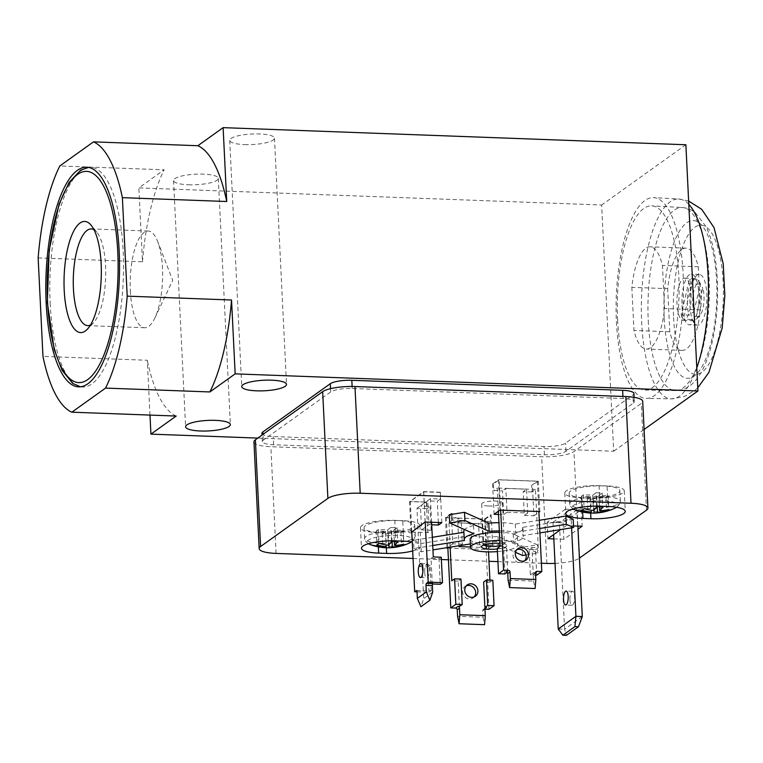 <?xml version="1.0" encoding="UTF-8"?>
<svg xmlns="http://www.w3.org/2000/svg" width="763" height="763" viewBox="0 0 763 763"><rect width="100%" height="100%" fill="white"/><g stroke="black" fill="none" stroke-linecap="round" stroke-linejoin="round"><path stroke-width="0.57" stroke-dasharray="3.81 2.86" d="M489.913 580.138L490.018 582.255L492.831 580.252M490.018 582.255L483.647 582.026M459.402 606.518L458.162 581.082L460.966 579.069M458.162 581.082L451.791 580.843M484.972 609.16L484.238 609.132A1.688 1.545 54.4 0 0 482.721 610.715L483.046 617.277L457.562 616.342M530.38 574.92L533.184 572.918L531.945 547.472L529.14 549.484L530.38 574.92L535.616 575.121M508.101 580.185L533.585 581.12L533.27 574.558A1.688 1.545 54.4 0 1 534.777 572.975L533.184 572.918M506.107 571.916L507.7 571.973L507.166 572.355M536.751 575.159L535.512 549.713L529.14 549.484M504.896 573.986L503.647 548.54L497.276 548.301M535.512 549.713L538.316 547.71L531.945 547.472M503.647 548.54L506.46 546.527L500.08 546.298M432.85 583.571L432.287 583.972L431.047 558.526L439.011 558.821L440.251 584.267M417.018 591.859L429.025 592.298L431.267 590.696L422.74 590.8A1.688 0.563 -87.9 0 1 422.883 590.753A1.688 0.563 -87.9 0 1 423.389 592.04L423.703 598.612L420.918 606.699M441.252 557.219L439.011 558.821M431.267 590.696L430.027 565.249L427.776 566.861L419.812 566.566L416.96 508.292L426.918 508.654L426.603 502.092L410.275 501.491L411.743 531.563M429.025 592.298L427.776 566.861M433.289 556.923L431.047 558.526M430.027 565.249L422.063 564.954L419.812 566.566M431.591 522.235L430.437 498.649L440.394 499.012L440.356 492.249L423.627 491.63L409.588 501.673L426.603 502.092M440.394 499.012L437.313 501.224L427.747 500.871L420.451 506.098L430.008 506.451L426.918 508.654M438.353 522.483L437.313 501.224M441.844 522.617L440.356 492.249M411.762 532.069L427.805 532.66L431.171 530.247L430.008 506.451M427.805 532.66L426.317 502.292M431.171 530.247L421.615 529.894L420.451 506.098M421.615 529.894L428.911 524.677L427.747 500.871M428.911 524.677L431.715 524.782M498.525 514.472L503.647 514.653L502.483 490.857L493.728 490.533L493.403 483.961L499.155 479.851L500.642 510.113M494.09 514.3L492.602 483.933L493.403 483.961M503.647 514.653L507.023 512.25L505.859 488.444L502.483 490.857M507.023 512.25L527.729 513.013L526.565 489.207L505.859 488.444M527.729 513.013L524.362 515.426L523.199 491.62L526.565 489.207M538.316 547.71L535.464 489.436L531.954 491.944L531.639 485.382L538.325 481.186L498.506 479.717L492.602 483.933M531.954 491.944L523.199 491.62M524.362 515.426L533.919 515.778L532.431 485.411M460.518 545.507L462.368 544.181L461.205 520.385L457.838 522.789L478.544 523.561L481.92 521.148L490.676 521.472L487.166 523.981L448.94 522.569L450.141 547.166M458.964 545.755L457.838 522.789M489.016 609.303L484.6 519.021L446.374 517.61L452.125 513.489L452.449 520.061L461.205 520.385M462.368 544.181L452.812 543.828L451.334 513.461L445.43 517.676L485.258 519.155L491.153 514.939L490.361 514.901L490.676 521.472M452.125 513.489L451.334 513.461M447.862 548.082L486.746 549.522L492.64 545.307L483.084 544.954L481.92 521.148M492.64 545.307L491.153 514.939M483.084 544.954L479.717 547.357L478.544 523.561M479.717 547.357L470.504 547.023M412.688 550.953A25.789 6.066 177.2 0 0 420.947 546.041A25.789 6.066 177.2 0 0 412.249 541.959M573.509 525.898L566.213 525.631L560.71 529.57M553.824 538.907L563.886 539.279L578.02 529.169M413.06 558.478L441.367 559.527M448.434 559.784L488.997 561.291M497.924 561.616L541.396 563.228M555.025 563.39A25.37 5.97 177.2 0 0 579.203 558.287L579.432 558.115M463.809 531.248A29.595 6.962 177.2 0 0 464.171 532.24L463.856 532.288M432.335 537.305L413.546 540.299L420.833 543.552L471.458 535.502A29.595 6.962 177.2 0 0 497.981 536.475L522.216 547.3L537.448 544.877L513.213 534.052A29.595 6.962 177.2 0 0 522.922 528.358A29.595 6.962 177.2 0 0 522.56 527.367L573.185 519.307M449.283 514.729L473.518 525.554A29.595 6.962 177.2 0 0 464.553 529.579M539.298 520.29L515.273 524.105A29.595 6.962 177.2 0 0 498.926 522.693M533.919 515.778L538.907 512.211M452.812 543.828L447.595 547.567M582.293 616.561L564.601 629.208L566.413 635.36M577.868 526.06L577.076 509.856L570.705 509.627L571.592 527.834M558.23 628.979L564.601 629.208L559.384 522.512L553.013 522.274L553.614 534.644M693.939 311.59L700.529 283.607A16.91 5.646 -87.9 0 0 693.834 291.027A16.91 5.646 -87.9 0 0 693.939 311.59L689.084 315.148L681.121 314.852L689.456 279.458A21.135 7.048 92.1 0 1 691.726 283.846L683.39 319.239A21.135 7.048 92.1 0 1 681.121 314.852M696.209 315.968A16.91 5.646 -87.9 0 0 699.785 315.672A16.91 5.646 -87.9 0 0 702.799 287.994L696.209 315.968L691.354 319.535A21.135 7.048 -87.9 0 0 693.605 320.765A21.135 7.048 -87.9 0 0 696.152 319.497A21.135 7.048 -87.9 0 0 699.69 284.141L702.799 287.994M700.529 283.607L697.42 279.754A21.135 7.048 -87.9 0 0 695.169 278.524A21.135 7.048 -87.9 0 0 688.092 291.819A21.135 7.048 -87.9 0 0 689.084 315.148M691.059 294.241A21.135 7.048 92.1 0 1 683.257 320.384A21.135 7.048 92.1 0 1 678.736 314.766A21.135 7.048 92.1 0 1 677.735 291.437A21.135 7.048 92.1 0 1 684.821 278.142A21.135 7.048 92.1 0 1 691.059 294.241M691.354 319.535L683.39 319.239M699.69 284.141L691.726 283.846M697.42 279.754L689.456 279.458M50.158 303.293A109.92 36.672 -87.9 0 0 82.595 387.013A109.92 36.672 -87.9 0 0 123.31 278.533A109.92 36.672 -87.9 0 0 90.721 167.335A109.92 36.672 -87.9 0 0 50.158 303.293M473.518 525.554L473.918 533.757M464.171 532.24L464.572 540.452M432.735 545.516L413.947 548.502L413.546 540.299M471.458 535.502L471.868 543.704A29.595 6.962 177.2 0 0 498.382 544.687L515.483 552.326M413.947 548.502L421.233 551.763L432.945 549.894M470.351 543.943L471.868 543.704M421.233 551.763L420.833 543.552M497.981 536.475L498.382 544.687M522.617 555.512L522.216 547.3M513.213 534.052L513.613 542.264A29.595 6.962 177.2 0 0 523.323 536.561A29.595 6.962 177.2 0 0 522.96 535.578L539.918 532.879M526.022 554.968L537.848 553.089L513.613 542.264M537.848 553.089L537.448 544.877M522.56 527.367L522.96 535.578M515.273 524.105L515.674 532.316A29.595 6.962 177.2 0 0 499.336 530.905M539.699 528.492L515.674 532.316M257.789 438.086L613.69 451.238L601.645 205.009L138.876 187.898L164.15 169.825L59.81 165.962M644.077 429.502L613.69 451.238M261.928 433.346A16.91 3.977 177.2 0 0 273.202 436.541L544.019 446.555A16.91 3.977 177.2 0 0 565.564 443.122L632.947 394.919A16.91 3.977 177.2 0 0 633.91 393.498M616.418 321.862A100.468 33.524 -87.9 0 0 646.28 398.4A100.468 33.524 -87.9 0 0 683.286 299.23A100.468 33.524 -87.9 0 0 653.71 197.607A100.468 33.524 -87.9 0 0 616.418 321.862M685.88 144.751L601.645 205.009M188.49 184.77A22.404 5.274 177.2 0 0 218.304 178.351A22.404 5.274 177.2 0 0 195.671 174.183A22.404 5.274 177.2 0 0 173.554 180.545A22.404 5.274 177.2 0 0 188.49 184.77M244.646 144.598A22.404 5.274 177.2 0 0 274.47 138.179A22.404 5.274 177.2 0 0 251.828 134.011A22.404 5.274 177.2 0 0 229.711 140.373A22.404 5.274 177.2 0 0 244.646 144.598M149.987 415.082L147.307 360.26L42.966 356.407M38.15 257.913L142.49 261.766L138.876 187.898M633.357 403.122A16.91 3.977 177.2 0 0 634.311 401.71A16.91 3.977 177.2 0 0 623.037 398.515L352.229 388.501A16.91 3.977 177.2 0 0 330.684 391.934L263.292 440.137A16.91 3.977 177.2 0 0 262.329 441.558A16.91 3.977 177.2 0 0 273.602 444.743L544.42 454.758A16.91 3.977 177.2 0 0 565.965 451.334L633.357 403.122L632.947 394.919M253.945 441.93A25.37 5.97 177.2 0 0 270.855 446.717L541.663 456.732A25.37 5.97 177.2 0 0 573.986 451.582L641.263 403.455A25.37 5.97 177.2 0 0 642.704 401.338M470.122 539.164A23.672 5.57 177.2 0 0 485.907 543.638A23.672 5.57 177.2 0 0 517.409 536.856A23.672 5.57 177.2 0 0 499.403 532.336M497.438 551.592A23.672 5.57 177.2 0 0 517.81 545.059A23.672 5.57 177.2 0 0 499.803 540.538M497.304 548.969A12.685 2.985 177.2 0 0 506.422 544.896A12.685 2.985 177.2 0 0 499.937 543.294M488.625 506.012A10.396 2.451 177.2 0 0 502.464 503.027A10.396 2.451 177.2 0 0 491.963 501.091A10.396 2.451 177.2 0 0 481.701 504.047A10.396 2.451 177.2 0 0 488.625 506.012M500.051 545.717A10.396 2.451 177.2 0 0 504.438 543.494A10.396 2.451 177.2 0 0 504.105 542.913A10.396 2.451 177.2 0 0 493.938 541.558A10.396 2.451 177.2 0 0 483.961 543.895A10.396 2.451 177.2 0 0 483.675 544.505A10.396 2.451 177.2 0 0 483.876 544.954M689.952 305.82A25.37 8.46 -87.9 0 0 697.439 325.143A25.37 8.46 -87.9 0 0 706.834 300.107A25.37 8.46 -87.9 0 0 699.309 274.442A25.37 8.46 -87.9 0 0 689.952 305.82M681.988 305.524A25.37 8.46 -87.9 0 0 689.466 324.847A25.37 8.46 -87.9 0 0 698.87 299.811A25.37 8.46 -87.9 0 0 691.345 274.146A25.37 8.46 -87.9 0 0 681.988 305.524M617.591 319.831A92.161 30.749 -87.9 0 0 644.973 390.036A92.161 30.749 -87.9 0 0 678.927 299.077A92.161 30.749 -87.9 0 0 651.793 205.848A92.161 30.749 -87.9 0 0 617.591 319.831M631.84 287.327L633.948 330.446A51.15 17.072 92.1 0 0 646.299 349.053A51.15 17.072 92.1 0 0 664.554 308.548L662.446 265.429A51.15 17.072 92.1 0 0 650.086 246.821A51.15 17.072 92.1 0 0 631.84 287.327L667.682 288.652A51.15 17.072 92.1 0 1 685.927 248.147A51.15 17.072 92.1 0 1 698.288 266.754L662.446 265.429M130.33 290.875A48.384 16.147 -87.9 0 0 144.608 327.737A48.384 16.147 -87.9 0 0 154.879 317.952A48.384 16.147 -87.9 0 0 157.703 241.547A48.384 16.147 -87.9 0 0 148.184 231.036A48.384 16.147 -87.9 0 0 130.33 290.875M90.463 325.038A48.384 16.147 -87.9 0 0 93.534 322.711A48.384 16.147 -87.9 0 0 105.628 277.875A48.384 16.147 -87.9 0 0 96.882 232.267A48.384 16.147 -87.9 0 0 93.983 229.73M698.288 266.754L700.396 309.873A51.15 17.072 92.1 0 1 682.141 350.379A51.15 17.072 92.1 0 1 669.79 331.771L667.682 288.652M669.79 331.771L633.948 330.446M700.396 309.873L664.554 308.548M565.412 509.217L547.157 522.274L563.084 522.865L581.339 509.808L565.412 509.217L566.213 525.631M581.339 509.808L582.14 526.222M547.157 522.274L547.958 538.688M563.084 522.865L563.886 539.279M577.076 509.856L559.384 522.512M553.013 522.274L570.705 509.627M569.932 599.918A6.972 2.327 -87.9 0 0 571.983 605.231A6.972 2.327 -87.9 0 0 574.568 598.345A6.972 2.327 -87.9 0 0 572.498 591.287A6.972 2.327 -87.9 0 0 569.932 599.918M607.062 485.955L599.098 485.659A25.789 6.066 177.2 0 0 564.773 493.051A25.789 6.066 177.2 0 0 581.969 497.915L589.933 498.21A25.789 6.066 177.2 0 0 624.258 490.819A25.789 6.066 177.2 0 0 607.062 485.955L608.063 506.479M586.089 497.962A25.37 5.97 177.2 0 0 619.852 490.695A25.37 5.97 177.2 0 0 594.224 485.974A25.37 5.97 177.2 0 0 569.179 493.175A25.37 5.97 177.2 0 0 586.089 497.962M402.759 520.652L394.786 520.356A25.789 6.066 177.2 0 0 360.47 527.748A25.789 6.066 177.2 0 0 377.666 532.612L385.63 532.908A25.789 6.066 177.2 0 0 419.946 525.516A25.789 6.066 177.2 0 0 402.759 520.652L403.761 541.177M380.985 532.631A25.37 5.97 177.2 0 0 414.748 525.364A25.37 5.97 177.2 0 0 389.12 520.643A25.37 5.97 177.2 0 0 364.075 527.843A25.37 5.97 177.2 0 0 380.985 532.631M595.979 492.812L592.717 495.149L583.457 494.805L581.282 496.36L590.543 496.703L587.281 499.04L593.452 499.269L596.714 496.932L605.975 497.276L608.149 495.721L598.888 495.378L602.16 493.041L595.979 492.812L596.656 506.632M602.16 493.041L602.827 506.861M592.717 495.149L593.471 510.533M583.457 494.805L584.134 508.625M581.282 496.36L581.959 510.18M590.543 496.703L591.201 510.247M587.281 499.04L587.958 512.86M593.452 499.269L593.976 510.046M596.714 496.932L597.191 506.68M605.975 497.276L606.595 510.018M608.149 495.721L608.826 509.531M598.888 495.378L599.451 506.832M390.875 527.481L387.614 529.818L378.353 529.474L376.178 531.029L385.439 531.372L382.177 533.709L388.348 533.938L391.61 531.601L400.871 531.945L403.045 530.38L393.784 530.047L397.056 527.71L390.875 527.481L391.553 541.291M397.056 527.71L397.723 541.52M387.614 529.818L388.367 545.202M378.353 529.474L379.03 543.285M376.178 531.029L376.855 544.849M385.439 531.372L386.097 544.916M382.177 533.709L382.845 547.519M388.348 533.938L388.872 544.715M391.61 531.601L392.087 541.349M400.871 531.945L401.491 544.677M403.045 530.38L403.722 544.2M393.784 530.047L394.347 541.501M425.115 521.997L423.627 491.63M411.076 532.04L409.588 501.673M440.079 492.45L423.751 491.849L410.275 501.491M539.813 511.553L538.325 481.186M499.984 510.085L498.506 479.717M531.639 485.382L537.39 481.262L499.155 479.851M446.918 548.053L445.43 517.676M486.746 549.522L485.258 519.155M484.6 519.021L490.361 514.901M452.449 520.061L448.94 522.569M487.166 523.981L488.539 551.897M483.046 617.277L484.572 624.687M466.26 585.841A6.972 6.371 54.4 0 0 465.039 586.509A6.972 6.371 54.4 0 0 462.931 594.005A6.972 6.371 54.4 0 0 469.426 598.955A6.972 6.371 54.4 0 0 473.155 597.858A6.972 6.371 54.4 0 0 474.185 596.924M447.833 547.529L446.374 517.61M537.39 481.262L538.869 511.525M533.585 581.12L535.111 588.531M516.799 549.684A6.972 6.371 54.4 0 0 515.578 550.352A6.972 6.371 54.4 0 0 513.48 557.848A6.972 6.371 54.4 0 0 519.975 562.798A6.972 6.371 54.4 0 0 523.704 561.702A6.972 6.371 54.4 0 0 524.725 560.767M507.7 571.973L506.46 546.527M498.373 511.239L497.238 488.015L493.728 490.533M535.464 489.436L497.238 488.015M423.751 491.849L425.22 522.006M432.688 592.183L423.703 598.612M424.676 572.431A6.972 2.327 -87.9 0 0 426.736 577.744A6.972 2.327 -87.9 0 0 429.311 569.112A6.972 2.327 -87.9 0 0 427.251 563.8A6.972 2.327 -87.9 0 0 424.676 572.431M423.303 590.4L422.063 564.954M430.437 498.649L416.96 508.292M142.49 261.766A136.596 45.58 92.1 0 1 164.15 169.825M176.196 416.054A136.596 45.58 92.1 0 1 147.307 360.26M484.238 609.132L485.039 608.559M534.777 572.975L535.578 572.403M416.655 590.581L422.74 590.8M623.037 398.515L622.932 396.445M565.965 451.334L565.564 443.122M544.42 454.758L544.019 446.555M273.602 444.743L273.202 436.541M263.292 440.137L263.006 434.347M330.684 391.934L330.522 388.672M352.229 388.501L352.125 386.469M579.203 558.287L573.986 451.582M646.48 510.161L641.263 403.455M546.88 563.428L541.663 456.732M276.072 553.413L270.855 446.717M688.798 204.35A100.001 33.372 -87.9 0 0 678.793 199A100.001 33.372 -87.9 0 0 641.683 322.682A100.001 33.372 -87.9 0 0 671.402 398.858A100.001 33.372 -87.9 0 0 696.8 367.88M673.586 317.522A74.64 24.902 -87.9 0 0 713.834 353.679A74.64 24.902 -87.9 0 0 707.702 228.175A74.64 24.902 -87.9 0 0 673.586 317.522M664.201 318.247A78.913 26.333 -87.9 0 0 706.757 356.464A78.913 26.333 -87.9 0 0 700.262 223.778A78.913 26.333 -87.9 0 0 664.201 318.247M648.254 320.822A91.598 30.558 -87.9 0 0 675.474 390.599A91.598 30.558 -87.9 0 0 709.208 300.193A91.598 30.558 -87.9 0 0 682.246 207.536A91.598 30.558 -87.9 0 0 648.254 320.822M599.098 485.659L600.1 506.184M581.969 497.915L582.655 512.04M589.933 498.21L590.657 513.06M394.786 520.356L395.797 540.881M377.666 532.612L378.362 546.871M385.63 532.908L386.355 547.758M586.613 508.625A25.37 5.97 177.2 0 0 620.376 501.358A25.37 5.97 177.2 0 0 594.749 496.637A25.37 5.97 177.2 0 0 569.703 503.838A25.37 5.97 177.2 0 0 586.613 508.625M587.558 511.735A23.062 5.427 177.2 0 0 615.617 507.834M616.618 507.271A23.062 5.427 177.2 0 0 600.605 500.719A23.062 5.427 177.2 0 0 572.288 506.804A23.062 5.427 177.2 0 0 573.223 508.883M381.51 543.294A25.37 5.97 177.2 0 0 415.272 536.027A25.37 5.97 177.2 0 0 389.645 531.306A25.37 5.97 177.2 0 0 364.6 538.506A25.37 5.97 177.2 0 0 381.51 543.294M382.454 546.394A23.062 5.427 177.2 0 0 410.513 542.503M411.639 541.864A23.062 5.427 177.2 0 0 395.339 535.388A23.062 5.427 177.2 0 0 367.184 541.472A23.062 5.427 177.2 0 0 368.386 543.733M533.27 574.558L535.512 572.946M482.721 610.715L484.972 609.103M417.008 591.802L423.389 592.04M699.785 315.672L696.152 319.497M695.169 278.524L684.821 278.142M693.605 320.765L683.257 320.384M88.594 167.402L86.734 167.192M80.477 386.793L78.618 386.87M634.311 401.71L634.101 397.313M262.329 441.558L262.014 435.063M522.922 528.358L523.323 536.561M517.409 536.856L517.81 545.059M481.701 504.047L483.675 544.505M502.464 503.027L504.438 543.494M483.961 543.895L481.844 546.098M504.105 542.913L506.422 544.896M688.636 201.041L678.793 199L653.71 197.607M697.773 387.804L695.064 390.236L684.249 396.598L671.402 398.858L646.28 398.4M699.309 274.442L691.345 274.146M697.439 325.143L689.466 324.847M644.973 390.036L675.474 390.599C685.451 390.446 693.786 384.771 700.463 373.565C705.394 365.181 709.294 354.69 712.175 342.072C716.858 321.07 718.508 299.02 717.125 275.939C715.808 255.71 712.089 239.229 705.956 226.477L695.398 212.724C691.621 209.663 687.244 207.937 682.246 207.536L651.793 205.848M154.879 317.952L172.715 280.355L157.703 241.547M148.184 231.036L91.283 228.929M144.608 327.737L87.707 325.629M96.882 232.267L91.159 225.285M93.534 322.711L87.316 329.254M229.711 140.373L241.747 386.603M274.47 138.179L286.506 384.409M173.554 180.545L185.59 426.775M218.304 178.351L230.35 424.581M685.927 248.147L650.086 246.821M682.141 350.379L646.299 349.053M572.498 591.287L566.127 591.058M571.983 605.231L565.612 604.992M564.773 493.051L565.784 513.566M624.258 490.819L625.259 511.344M360.47 527.748L361.471 548.263M419.946 525.516L420.947 546.041M569.179 493.175L569.703 503.838L570.447 506.336L573.127 508.911M619.852 490.695L620.376 501.358L619.871 503.923L616.638 507.271M364.075 527.843L364.6 538.506L365.343 541.005L368.338 543.742M414.748 525.364L415.272 536.027L414.767 538.592L411.667 541.864M533.881 573.242L536.122 571.63M483.332 609.399L485.583 607.787M416.512 590.514L422.883 590.753M523.704 561.702L525.945 560.099M515.578 550.352L517.829 548.75M473.155 597.858L475.406 596.256M465.039 586.509L467.29 584.906M420.365 577.505L426.736 577.744M420.88 563.561L427.251 563.8"/><path stroke-width="1.14" d="M46.171 303.14A109.92 36.672 -87.9 0 0 78.618 386.87A109.92 36.672 -87.9 0 0 119.324 278.381A109.92 36.672 -87.9 0 0 86.734 167.192A109.92 36.672 -87.9 0 0 46.171 303.14M38.15 257.913A136.596 45.58 92.1 0 1 59.81 165.962L93.506 141.861A136.596 45.58 92.1 0 1 122.385 197.655L127.202 296.139A136.596 45.58 92.1 0 1 105.542 388.09L71.856 412.192A136.596 45.58 92.1 0 1 42.966 356.407L38.15 257.913M486.46 580.014L483.647 582.026L484.896 607.462L487.7 605.46L486.46 580.014L492.831 580.252L494.071 605.688L487.7 605.46M450.141 547.166L451.791 580.843L454.595 578.831L455.835 604.277L450.79 607.892L447.833 547.529M455.835 604.277L462.216 604.515L460.966 579.069L454.595 578.831M462.216 604.515L459.402 606.518L457.81 606.461A1.688 1.545 -125.6 0 1 459.488 608.168L459.803 614.73L459.088 623.743L484.572 624.687L485.297 615.674L484.972 609.103A1.688 1.545 -125.6 0 1 486.489 607.52L484.896 607.462M494.071 605.688L489.016 609.303L484.972 609.16M459.088 623.743L457.562 616.342L457.237 609.771A1.688 1.545 54.4 0 0 455.568 608.073L450.79 607.892M538.869 511.525L541.806 571.544L536.751 575.159L535.616 575.121M541.806 571.544L537.028 571.363A1.688 1.545 54.4 0 0 535.512 572.946L535.836 579.518L510.352 578.573L510.027 572.012A1.688 1.545 54.4 0 0 508.349 570.304L503.57 570.133L498.516 573.747L497.276 548.301L500.08 546.298L498.373 511.239M507.166 572.355L504.896 573.986L498.516 573.747M426.479 583.333L432.85 583.571A1.688 0.563 -87.9 0 0 432.373 585.612L432.688 592.183L429.903 600.271L426.317 591.945L426.002 585.383A1.688 0.563 92.1 0 1 426.479 583.333L428.167 582.131L442.502 582.655L440.251 584.267L432.583 583.981M411.743 531.563L414.69 591.773L416.369 590.562A1.688 0.563 92.1 0 1 416.512 590.514A1.688 0.563 92.1 0 1 417.008 591.802L417.332 598.373L420.918 606.699L429.903 600.271M414.69 591.773L417.018 591.859M442.502 582.655L441.252 557.219L433.289 556.923L431.591 522.235M431.715 524.782L438.477 525.03L438.353 522.483M438.477 525.03L441.844 522.617L425.115 521.997L411.762 532.069M538.907 512.211L539.813 511.553L499.984 510.085L494.09 514.3L498.525 514.472M470.504 547.023L459.002 546.594L458.964 545.755M459.002 546.594L460.518 545.507M412.249 541.959A25.789 6.066 177.2 0 0 403.761 541.177L395.797 540.881A25.789 6.066 177.2 0 0 361.471 548.263A25.789 6.066 177.2 0 0 378.667 553.127L386.631 553.423A25.789 6.066 177.2 0 0 412.688 550.953M608.063 506.479L600.1 506.184A25.789 6.066 177.2 0 0 565.784 513.566A25.789 6.066 177.2 0 0 582.97 518.43L590.934 518.726A25.789 6.066 177.2 0 0 625.259 511.344A25.789 6.066 177.2 0 0 608.063 506.479M578.02 529.169L582.14 526.222L573.509 525.898M560.71 529.57L547.958 538.688L553.824 538.907M579.432 558.115L646.48 510.161A25.37 5.97 177.2 0 0 647.921 508.034A25.37 5.97 177.2 0 0 631.011 503.246L360.193 493.232A25.37 5.97 177.2 0 0 327.88 498.373L260.603 546.508A25.37 5.97 177.2 0 0 259.162 548.626A25.37 5.97 177.2 0 0 276.072 553.413L413.06 558.478M441.367 559.527L448.434 559.784M488.997 561.291L497.924 561.616M541.396 563.228L546.88 563.428A25.37 5.97 177.2 0 0 555.025 563.39M463.856 532.288L432.335 537.305M464.553 529.579A29.595 6.962 177.2 0 0 463.809 531.248L464.209 539.46A29.595 6.962 177.2 0 0 464.572 540.452L432.735 545.516M498.926 522.693A29.595 6.962 177.2 0 0 488.749 523.132L464.514 512.307L449.283 514.729L449.684 522.941L473.918 533.757A29.595 6.962 177.2 0 0 464.209 539.46M539.918 532.879L573.585 527.519L573.185 519.307L565.898 516.055L539.298 520.29M447.595 547.567L446.918 548.053L447.862 548.082M571.592 527.834L575.922 616.323L574.92 626.595L562.846 635.226L558.23 628.979L575.922 616.323L582.293 616.561L577.868 526.06M562.846 635.226L566.413 635.36L578.488 626.719L574.92 626.595M578.488 626.719L582.293 616.561M553.614 534.644L558.23 628.979M488.749 523.132L489.15 531.334L464.915 520.509L464.514 512.307M432.945 549.894L470.351 543.943M515.483 552.326L522.617 555.512L526.022 554.968M573.585 527.519L566.299 524.257L539.699 528.492M566.299 524.257L565.898 516.055M200.535 431A22.404 5.274 177.2 0 0 230.35 424.581A22.404 5.274 177.2 0 0 207.717 420.413A22.404 5.274 177.2 0 0 185.59 426.775A22.404 5.274 177.2 0 0 200.535 431M256.692 390.828A22.404 5.274 177.2 0 0 286.506 384.409A22.404 5.274 177.2 0 0 263.874 380.232A22.404 5.274 177.2 0 0 241.747 386.603A22.404 5.274 177.2 0 0 256.692 390.828M105.542 388.09L209.892 391.944L235.157 373.87L697.926 390.98L644.077 429.502M71.856 412.192L176.196 416.054L150.921 434.128L257.789 438.086M634.101 397.313L633.91 393.498A16.91 3.977 177.2 0 0 622.637 390.313L351.829 380.298A16.91 3.977 177.2 0 0 330.284 383.722L262.892 431.934A16.91 3.977 177.2 0 0 261.928 433.346L262.014 435.063M697.926 390.98L685.88 144.751L223.12 127.64L197.846 145.723A136.596 45.58 92.1 0 1 226.725 201.508L223.12 127.64M93.506 141.861L197.846 145.723M235.157 373.87L231.542 300.002A136.596 45.58 92.1 0 1 209.892 391.944M122.385 197.655L226.725 201.508M127.202 296.139L231.542 300.002M150.921 434.128L149.987 415.082M647.921 508.034L642.704 401.338A25.37 5.97 177.2 0 0 625.794 396.55L354.976 386.536A25.37 5.97 177.2 0 0 322.663 391.677L255.386 439.803A25.37 5.97 177.2 0 0 253.945 441.93L259.162 548.626M464.915 520.509L449.684 522.941M499.403 532.336A23.672 5.57 177.2 0 0 470.122 539.164L470.523 547.376A23.672 5.57 177.2 0 0 486.308 551.84A23.672 5.57 177.2 0 0 497.438 551.592M499.336 530.905A29.595 6.962 177.2 0 0 489.15 531.334M499.803 540.538A23.672 5.57 177.2 0 0 470.523 547.376M499.937 543.294A12.685 2.985 177.2 0 0 481.844 546.098A12.685 2.985 177.2 0 0 489.96 549.236A12.685 2.985 177.2 0 0 497.304 548.969M483.876 544.954A10.396 2.451 177.2 0 0 490.609 546.47A10.396 2.451 177.2 0 0 500.051 545.717M64.206 290.245A55.623 18.56 -87.9 0 0 87.316 329.254A55.623 18.56 -87.9 0 0 101.221 277.713A55.623 18.56 -87.9 0 0 91.159 225.285A55.623 18.56 -87.9 0 0 71.827 235.176A55.623 18.56 -87.9 0 0 64.206 290.245M93.983 229.73A48.384 16.147 -87.9 0 0 91.283 228.929A48.384 16.147 -87.9 0 0 73.429 288.776A48.384 16.147 -87.9 0 0 87.707 325.629A48.384 16.147 -87.9 0 0 90.463 325.038M568.187 596.37A6.972 2.327 92.1 0 1 565.612 604.992A6.972 2.327 92.1 0 1 563.552 599.68A6.972 2.327 92.1 0 1 566.127 591.058A6.972 2.327 92.1 0 1 568.187 596.37M581.959 510.18A49.004 16.357 -87.9 0 0 584.134 508.625A50.625 46.209 54.4 0 0 593.471 510.533A50.625 16.891 -87.9 0 0 596.656 506.632A49.004 44.74 54.4 0 0 602.827 506.861A50.625 16.891 92.1 0 1 599.642 510.762A50.625 46.209 54.4 0 0 608.826 509.531A49.004 16.357 92.1 0 1 606.652 511.096A50.625 46.209 -125.6 0 1 597.467 512.316A50.625 16.891 92.1 0 1 594.673 513.089A50.625 16.891 92.1 0 1 594.129 513.079A49.004 44.74 -125.6 0 1 589.828 513.013A49.004 44.74 -125.6 0 1 587.958 512.86A50.625 16.891 -87.9 0 0 591.296 512.097A50.625 46.209 -125.6 0 1 581.959 510.18M376.855 544.849A49.004 16.357 -87.9 0 0 379.03 543.285A50.625 46.209 54.4 0 0 388.367 545.202A50.625 16.891 -87.9 0 0 391.553 541.291A49.004 44.74 54.4 0 0 397.723 541.52A50.625 16.891 92.1 0 1 394.538 545.431A50.625 46.209 54.4 0 0 403.722 544.2A49.004 16.357 92.1 0 1 401.548 545.755A50.625 46.209 -125.6 0 1 392.363 546.985A50.625 16.891 92.1 0 1 389.569 547.758A50.625 16.891 92.1 0 1 389.025 547.748A49.004 44.74 -125.6 0 1 384.724 547.681A49.004 44.74 -125.6 0 1 382.845 547.519A50.625 16.891 -87.9 0 0 386.192 546.756A50.625 46.209 -125.6 0 1 376.855 544.849M591.201 510.247L591.296 512.097M593.976 510.046L594.129 513.079M597.191 506.68L597.467 512.316M606.595 510.018L606.652 511.096M599.451 506.832L599.642 510.762M386.097 544.916L386.192 546.756M388.872 544.715L389.025 547.748M392.087 541.349L392.363 546.985M401.491 544.677L401.548 545.755M394.347 541.501L394.538 545.431M471.009 583.809A6.972 6.371 -125.6 0 1 477.504 588.759A6.972 6.371 -125.6 0 1 475.406 596.256A6.972 6.371 -125.6 0 1 471.677 597.353A6.972 6.371 -125.6 0 1 465.182 592.393A6.972 6.371 -125.6 0 1 467.29 584.906A6.972 6.371 -125.6 0 1 471.009 583.809M488.539 551.897L489.913 580.138M485.297 615.674L459.803 614.73M474.185 596.924A6.972 6.371 54.4 0 0 474.281 588.483A6.972 6.371 54.4 0 0 466.26 585.841M522.216 561.196A6.972 6.371 54.4 0 0 525.945 560.099A6.972 6.371 54.4 0 0 527.071 550.714A6.972 6.371 54.4 0 0 517.829 548.75A6.972 6.371 54.4 0 0 515.721 556.237A6.972 6.371 54.4 0 0 522.216 561.196M500.642 510.113L503.57 570.133M535.836 579.518L535.111 588.531L509.627 587.586L508.101 580.185L507.776 573.614A1.688 1.545 54.4 0 0 506.107 571.916L508.349 570.304M510.352 578.573L509.627 587.586M524.725 560.767A6.972 6.371 54.4 0 0 524.82 552.326A6.972 6.371 54.4 0 0 516.799 549.684M422.94 568.874A6.972 2.327 92.1 0 1 420.365 577.505A6.972 2.327 92.1 0 1 418.296 570.447A6.972 2.327 92.1 0 1 420.88 563.561A6.972 2.327 92.1 0 1 422.94 568.874M426.317 591.945L417.332 598.373M425.22 522.006L428.167 582.131M485.039 608.559L486.489 607.52M455.568 608.073L457.81 606.461M535.578 572.403L537.028 571.363M622.932 396.445L622.637 390.313M263.006 434.347L262.892 431.934M330.522 388.672L330.284 383.722M352.125 386.469L351.829 380.298M260.603 546.508L255.386 439.803M327.88 498.373L322.663 391.677M360.193 493.232L354.976 386.536M631.011 503.246L625.794 396.55M696.8 367.88A100.001 33.372 -87.9 0 0 688.798 204.35M47.583 302.138A105.685 35.26 -87.9 0 0 104.569 353.326A105.685 35.26 -87.9 0 0 95.88 175.624A105.685 35.26 -87.9 0 0 47.583 302.138M582.655 512.04L582.97 518.43M590.657 513.06L590.934 518.726M378.362 546.871L378.667 553.127M386.355 547.758L386.631 553.423M616.638 507.271L615.617 507.834A23.062 5.427 177.2 0 0 616.618 507.271M573.223 508.883A23.062 5.427 177.2 0 0 575.073 509.818L575.073 509.818A23.062 5.427 177.2 0 0 587.558 511.735M411.667 541.864L410.513 542.503A23.062 5.427 177.2 0 0 411.639 541.864M368.386 543.733A23.062 5.427 177.2 0 0 369.969 544.486L369.969 544.486A23.062 5.427 177.2 0 0 382.454 546.394M507.776 573.614L510.027 572.012M457.237 609.771L459.488 608.168M426.002 585.383L432.373 585.612M697.773 387.804L708.941 372.354L722.17 328.033L724.85 295.643L723.21 263.731L714.044 227.689L701.712 209.31L688.636 201.041M80.477 386.793L72.733 383.427L62.146 370.379L54.192 349.549L47.335 302.491L49.156 250.312L59.037 204.303L69.09 182.414L80.62 170.187L88.594 167.402M573.127 508.911L575.073 509.818A50.73 50.73 0 0 0 589.828 513.013M594.673 513.089A50.73 50.73 0 0 0 615.617 507.834M368.338 543.742L369.969 544.486A50.73 50.73 0 0 0 384.724 547.681M389.569 547.758A50.73 50.73 0 0 0 410.513 542.503"/></g></svg>
